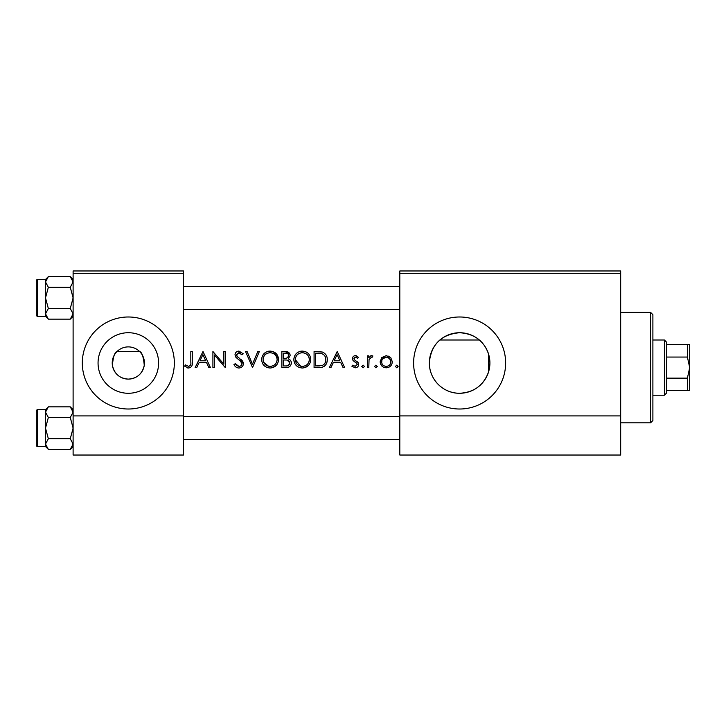 <?xml version="1.0" encoding="UTF-8"?>
<svg xmlns="http://www.w3.org/2000/svg" width="726" height="726" viewBox="0 0 726 726"><rect width="100%" height="100%" fill="white"/><g stroke="black" fill="none" stroke-linecap="round" stroke-linejoin="round"><path stroke-width="1.09" d="M128.33 346.892A16.108 16.108 0 0 0 112.221 363A16.108 16.108 0 0 0 128.33 379.108C137.005 378.518 142.323 373.926 144.265 365.314C143.449 356.684 141.897 352.074 139.601 351.493L117.058 351.493C114.762 352.083 113.211 356.675 112.385 365.287C114.336 373.926 119.654 378.536 128.33 379.108A16.108 16.108 0 0 0 144.429 363A16.108 16.108 0 0 0 128.33 346.892M128.33 332.726A30.274 30.274 0 0 0 98.055 363A30.274 30.274 0 0 0 128.33 393.274A30.274 30.274 0 0 0 158.604 363A30.274 30.274 0 0 0 128.33 332.726M128.33 316.99A46.01 46.01 0 0 0 82.31 363A46.01 46.01 0 0 0 128.33 409.01A46.01 46.01 0 0 0 174.34 363A46.01 46.01 0 0 0 128.33 316.99M488.616 371.739C483.761 385.261 474.096 392.448 459.631 393.274A30.274 30.274 0 0 0 489.905 363A30.274 30.274 0 0 0 459.631 332.726A30.274 30.274 0 0 0 429.356 363A30.274 30.274 0 0 0 459.631 393.274C442.86 393.492 428.694 378.981 429.365 362.047C431.489 344.07 441.571 334.296 459.631 332.726C474.396 333.724 484.06 340.902 488.616 354.261L488.616 371.739C490.331 365.877 490.331 360.051 488.616 354.261M459.631 316.99A46.01 46.01 0 0 0 413.611 363A46.01 46.01 0 0 0 459.631 409.01A46.01 46.01 0 0 0 505.641 363A46.01 46.01 0 0 0 459.631 316.99M184.622 366.158L188.506 368.018C191.446 367.483 192.699 365.595 192.263 362.374L192.263 351.493L190.82 351.493L190.82 362.21C191.201 364.388 190.457 365.768 188.588 366.367L185.475 364.915L184.622 366.158M196.728 367.601L199.178 362.437L206.474 362.437L208.861 367.601L210.431 367.601L202.999 351.493L195.149 367.601L196.728 367.601M238.863 368.018C241.604 367.81 243.137 366.358 243.464 363.653L239.671 358.462L237.511 356.856L236.449 354.778L238.809 352.736L241.958 354.796L243.264 353.807L238.972 351.085C236.558 351.239 235.242 352.491 234.997 354.842L235.905 357.292L241.44 362.056L242.021 363.635C241.749 365.387 240.696 366.294 238.863 366.367L235.333 363.681L233.972 364.497C234.934 366.639 236.567 367.819 238.863 368.018M245.533 351.493L252.548 367.601L259.363 351.493L257.821 351.493L252.448 364.189L247.076 351.493L245.533 351.493M293.849 359.624C294.329 364.761 297.152 367.556 302.334 368.018C307.506 367.537 310.32 364.715 310.773 359.542C310.338 354.342 307.479 351.52 302.207 351.085C297.061 351.611 294.275 354.451 293.849 359.624M314.077 351.493L314.077 367.601L319.068 367.601C324.25 367.556 326.99 364.942 327.299 359.751C327.344 356.13 325.729 353.571 322.444 352.074L314.077 351.493M351.865 366.213L355.232 367.81C357.337 367.646 358.481 366.512 358.68 364.407L358.127 362.592L354.333 359.724L353.934 358.653L355.459 357.074L357.491 358.308L358.472 357.301L355.459 355.622C353.589 355.804 352.6 356.829 352.482 358.717L353.027 360.523L356.838 363.345L357.237 364.47L355.159 366.367L352.827 365.124L351.865 366.213M361.775 366.467L363.118 367.81L364.461 366.467L363.118 365.124L361.775 366.467M367.347 355.831L367.347 367.601L368.799 367.601L369.053 359.606L372.928 356.03L371.667 355.622L368.799 357.564L368.799 355.831L367.347 355.831M395.434 366.467L396.777 367.81L398.111 366.467L396.777 365.124L395.434 366.467M380.152 361.748C380.488 365.477 382.52 367.492 386.25 367.81C389.962 367.492 391.986 365.477 392.33 361.748L390.724 357.564L386.25 355.622L381.767 357.573L380.152 361.748M374.58 366.467L375.923 367.81L377.266 366.467L375.923 365.124L374.58 366.467M330.938 367.601L333.388 362.437L340.685 362.437L343.071 367.601L344.641 367.601L337.209 351.493L329.359 367.601L330.938 367.601M281.87 351.493L281.87 367.601L286.225 367.601C289.275 367.537 290.99 366.013 291.371 363.027C291.28 360.967 290.246 359.588 288.267 358.916L290.128 355.486C289.747 352.664 288.04 351.339 285.009 351.493L281.87 351.493M261.632 359.624C262.113 364.761 264.945 367.556 270.126 368.018C275.299 367.537 278.112 364.715 278.566 359.542C278.122 354.342 275.272 351.52 269.999 351.085C264.854 351.611 262.068 354.451 261.632 359.624M212.909 351.493L212.909 367.601L214.351 367.601L214.351 354.95L225.296 367.601L225.296 351.493L223.853 351.493L223.853 364.171L212.909 351.493M183.542 273.275L73.108 273.275L73.108 270.97L183.542 270.97L183.542 455.03L73.108 455.03L73.108 415.916L183.542 415.916M73.108 273.275L73.108 415.916M620.676 273.275L620.676 455.03L399.808 455.03L399.808 270.97L620.676 270.97L620.676 273.275L399.808 273.275M620.676 415.916L399.808 415.916M388.709 356.112L389.789 356.729M390.724 357.564L392.33 361.748M391.096 365.45L390.561 366.067M385.034 367.71L383.9 367.392M382.838 366.83L380.596 364.071M390.806 362.655L390.887 361.757C390.633 364.588 389.091 366.122 386.241 366.367C383.41 366.131 381.858 364.597 381.595 361.757C381.849 358.925 383.401 357.364 386.241 357.074C389.082 357.355 390.624 358.925 390.887 361.757L389.535 358.462L386.241 357.074L382.475 359.016M385.343 366.285L387.149 366.285M388.9 365.577L389.544 365.051M381.93 359.969L381.685 362.664M369.988 356.203L371.222 355.667M371.667 355.622L372.928 356.03M372.129 357.283L370.932 357.138M369.262 358.962L369.053 359.606M355.459 355.622L356.339 355.767M357.491 358.308L355.459 357.074L354.37 357.555M354.043 358.063L354.333 359.724L356.012 360.94M357.156 361.657L357.682 362.083M358.127 362.592L358.68 364.407C358.49 366.512 357.337 367.637 355.232 367.81M352.827 365.124L355.159 366.367L357.237 364.47L356.321 362.891M355.05 362.129L353.027 360.523L352.482 358.717M337.082 354.633L339.922 360.786L334.169 360.786L337.082 354.633M319.912 351.593L321.182 351.756M325.602 354.342L326.065 355.005M326.128 355.123L326.664 356.212M327.199 361.203L326.764 362.946M326.401 363.771L325.702 364.915M324.604 366.067L323.932 366.548M322.634 367.138L320.729 367.519M322.553 353.961L321.609 353.598C324.422 354.651 325.838 356.702 325.847 359.751C325.865 362.555 324.576 364.488 321.981 365.541L315.529 365.949L315.529 353.145L320.456 353.362M318.787 353.199L316.654 353.145M325.802 360.677L325.793 358.744M325.765 358.535L325.611 357.764M325.448 357.237L324.821 355.967M320.892 365.768L322.843 365.187M323.651 364.679L324.894 363.327M324.912 363.299L325.756 361.013M317.371 365.949L319.694 365.886M293.885 358.789L294.003 357.954M294.801 355.622L296.226 353.607M296.244 353.589L298.286 352.056M300.319 351.293L301.372 351.121M305.628 351.72L307.016 352.455M310.637 357.936L310.746 358.735M308.323 365.55L303.994 367.864M297.587 366.621L296.317 365.568M295.21 364.234L294.466 362.846M293.985 361.194L293.885 360.441M303.64 352.863L302.279 352.736C306.553 353.081 308.904 355.35 309.33 359.542L309.203 358.19M309.058 357.582L307.869 355.332M305.437 353.453L304.248 353.008M309.203 360.895L309.33 359.542C308.922 363.762 306.572 366.04 302.279 366.367L303.631 366.249M307.171 364.534L307.724 363.971M308.641 362.592L309.095 361.394M300.927 366.249L302.279 366.367C298.059 366.031 295.727 363.78 295.291 359.615L300.691 366.203M295.355 358.671L295.291 359.615C295.691 355.413 298.014 353.126 302.279 352.736L301.063 352.836M300.455 352.972L299.293 353.399M298.077 354.106L297.497 354.578M285.009 351.493L289.738 353.725M289.846 353.979L290.037 354.578M291.171 361.675L291.317 362.338M290.527 365.659L289.801 366.43M289.61 366.585L288.957 367.002M287.659 367.456L287.187 367.537M287.659 357.564L288.685 355.513C288.158 357.664 286.688 358.59 284.283 358.308L283.312 358.308L283.312 353.145L285.282 353.145C287.215 352.981 288.349 353.771 288.685 355.513L288.394 354.361M286.026 353.181L285.282 353.145M284.283 358.308L285.427 358.272M286.543 358.1L287.042 357.936M289.13 361.121L287.287 360.15L289.919 363.027C289.356 365.26 287.841 366.231 285.372 365.949L283.312 365.949L283.312 359.96L286.443 360.032M288.358 365.468L289.919 363.027L289.638 361.811M285.372 365.949L286.57 365.904M287.387 365.795L288.349 365.477M261.669 358.789L261.787 357.954M262.594 355.622L266.079 352.056M268.103 351.293L269.165 351.121M273.421 351.72L278.53 358.735M276.116 365.55L271.787 367.864M265.38 366.621L264.11 365.568M263.003 364.234L262.249 362.846M261.768 361.194L261.669 360.441M271.433 352.863L270.072 352.736C274.337 353.081 276.697 355.35 277.123 359.542L276.996 358.19M276.851 357.582L275.662 355.332M273.23 353.453L272.041 353.008M276.996 360.895L277.123 359.542C276.715 363.762 274.364 366.04 270.072 366.367L271.424 366.249M274.963 364.534L275.508 363.971M276.606 362.192L276.887 361.394M268.72 366.249L270.072 366.367C265.852 366.031 263.52 363.78 263.084 359.615L263.602 362.247L268.484 366.203M263.139 358.671L263.084 359.615C263.474 355.413 265.807 353.126 270.072 352.736L268.847 352.836M268.248 352.972L267.086 353.399M265.87 354.106L265.28 354.578M236.304 367.283L235.106 366.222M235.333 363.681L235.977 364.661M236.749 365.505L238.863 366.367M241.949 364.207L241.976 363.2M242.021 363.635L239.97 360.577M239.408 360.132L238.536 359.488M235.07 354.079L236.159 352.137M236.168 352.128L237.456 351.348M237.493 351.339L238.21 351.148M238.972 351.085L243.264 353.807M240.76 353.471L239.771 352.89M239.299 352.772L236.449 354.778L236.74 355.912M236.749 355.931L238.573 357.673M240.905 359.397L242.212 360.64M242.62 361.167L243.373 362.828M242.557 366.24L241.486 367.238M202.881 354.633L205.721 360.786L199.959 360.786L202.881 354.633M192.19 364.316L191.973 365.595M187.952 367.982L187.417 367.873M185.475 364.915L188.588 366.367C190.457 365.777 191.201 364.388 190.82 362.21M650.587 312.389L652.892 314.685L652.892 420.517L650.587 422.822L650.587 312.389L620.676 312.389M73.108 316.3L70.259 319.15L48.352 319.15L45.502 313.832L48.352 308.523L45.502 297.887L48.352 287.26L45.502 281.942L48.352 276.633L45.502 279.483L45.502 316.3L48.352 319.15M36.3 288.685L36.3 280.862A1.379 1.379 0 0 1 37.679 279.483L37.679 316.3A1.379 1.379 0 0 1 36.3 314.912L36.3 280.862A1.379 1.379 0 0 1 37.679 279.483L45.502 279.483M36.3 307.089L36.3 314.912A1.379 1.379 0 0 0 37.679 316.3L45.502 316.3M73.108 279.483L70.259 276.633L48.352 276.633M70.259 276.633L73.108 281.942L70.259 287.26L48.352 287.26M70.259 287.26L73.108 297.887L70.259 308.523L48.352 308.523M70.259 308.523L73.108 313.832L70.259 319.15M70.259 417.477L73.108 428.113L70.259 438.74L48.352 438.74L45.502 428.113L45.502 409.7L37.679 409.7A1.379 1.379 0 0 0 36.3 411.088L36.3 414.31L36.3 411.088A1.379 1.379 0 0 1 37.679 409.7L45.502 409.7L48.352 406.85L70.259 406.85L73.108 412.168L70.259 417.477L48.352 417.477L45.502 412.168L48.352 406.85M37.679 409.7L37.679 446.517A1.379 1.379 0 0 1 36.3 445.138L36.3 411.088M73.108 446.517L70.259 449.367L48.352 449.367L45.502 444.058L48.352 438.74M37.679 446.517L45.502 446.517L48.352 449.367M45.502 446.517L45.502 428.113L48.352 417.477M70.259 438.74L73.108 444.058L70.259 449.367M664.39 395.207L664.39 339.995L666.695 342.291L666.695 392.911L664.39 395.207L652.892 395.207M664.39 339.995L652.892 339.995M479.314 339.995L439.947 339.995M689.7 390.606L687.395 390.606L687.395 378.146L689.7 367.601L687.395 357.056L687.395 344.596L689.7 344.596L689.7 390.606M666.695 390.606L687.395 390.606M666.695 344.596L687.395 344.596M666.695 378.146L687.395 378.146M666.695 357.056L687.395 357.056M36.3 437.315L36.3 428.113M650.587 422.822L620.676 422.822M399.808 286.389L183.542 286.389M399.808 309.394L183.542 309.394M73.108 409.7L70.259 406.85M183.542 439.611L399.808 439.611M183.542 416.606L399.808 416.606"/></g></svg>
